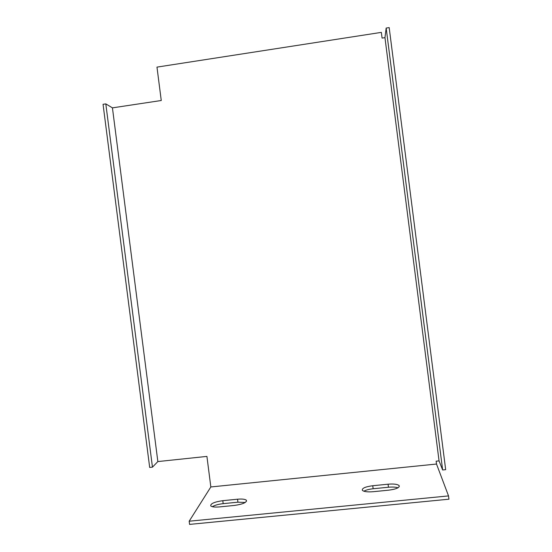 <?xml version="1.0" encoding="UTF-8"?>
<svg xmlns="http://www.w3.org/2000/svg" width="552" height="552" viewBox="0 0 552 552"><rect width="100%" height="100%" fill="white"/><g stroke="black" fill="none" stroke-linecap="round" stroke-linejoin="round"><path stroke-width="0.83" d="M436.515 464.039L436.149 461.182L439.054 460.885L442.642 469.973L386.165 28.069L384.958 37.653L382.074 38.095L381.342 32.375L156.975 67.116L161.26 100.505L112.435 107.861L157.851 461.569L206.917 456.401L210.836 486.961L436.515 464.039L448.528 495.91L448.948 499.201L189.584 524.4L189.177 521.212L448.528 495.91M384.958 37.653L439.054 460.885M112.435 107.861L105.811 103.893L103.051 104.307L149.682 467.44L152.455 467.151L157.851 461.569M442.642 469.973L445.671 469.669L389.181 27.6L386.165 28.069M245.247 502.465L237.926 502.189L223.18 503.652C218.482 504.19 214.852 505.197 212.285 506.688M397.999 487.782C395.674 487.05 392.493 486.871 388.456 487.237L373.152 488.755C369.074 489.203 365.983 490.017 363.871 491.204M189.177 521.212L210.836 486.961M219.372 506.922C214.756 507.309 211.871 506.957 210.726 505.873C210.484 503.603 214.507 501.871 222.794 500.678L237.546 499.208C242.238 498.808 245.191 499.167 246.406 500.284C246.751 502.506 242.776 504.224 234.49 505.425L219.372 506.922M373.152 491.708C367.508 492.149 363.913 491.694 362.374 490.342C361.808 488.278 365.272 486.74 372.759 485.726L388.07 484.201C393.79 483.738 397.474 484.207 399.117 485.594C399.751 487.609 396.336 489.134 388.856 490.148L373.152 491.708M105.811 103.893L152.455 467.151M372.759 485.726L373.152 488.755M388.07 484.201L388.456 487.237M222.794 500.678L223.18 503.652M237.546 499.208L237.926 502.189M399.117 485.594L399.248 486.636M246.406 500.284L246.523 501.23"/></g></svg>
